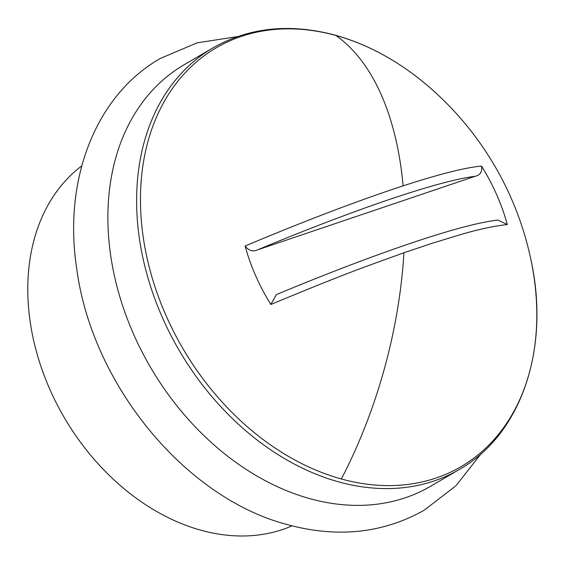<?xml version="1.0" encoding="UTF-8"?>
<svg xmlns="http://www.w3.org/2000/svg" width="565" height="565" viewBox="0 0 565 565"><rect width="100%" height="100%" fill="white"/><g stroke="black" fill="none" stroke-linecap="round" stroke-linejoin="round"><path stroke-width="0.85" d="M459.253 469.515L430.523 486.31A244.144 181.718 -120.3 0 1 310.079 498.704A244.144 181.718 -120.3 0 1 119.272 294.866A244.144 181.718 -120.3 0 1 184.183 64.714L212.913 47.919A244.144 181.718 -120.3 0 0 148.009 278.079A244.144 181.718 -120.3 0 0 338.816 481.917A244.144 181.718 -120.3 0 0 459.253 469.515C521.728 434.294 550.797 347.461 530.577 258.106A242.562 180.539 -120.3 0 1 341.352 478.972A242.562 180.539 -120.3 0 1 140.48 202.581A242.562 180.539 -120.3 0 1 335.928 35.482A242.562 180.539 -120.3 0 1 432.112 89.581C401.92 62.948 369.644 44.812 335.285 35.178C289.93 23.094 249.144 27.346 212.913 47.919M245.069 246.036L247.23 253.346C252.089 268.735 258.622 283.545 266.835 297.797L270.847 304.486L276.32 294.626C320.652 276.158 361.084 260.536 397.626 247.767C443.624 231.735 477.058 222.497 497.92 220.039L507.314 224.531L505.159 217.221C500.3 201.839 493.768 187.022 485.554 172.77L481.542 166.089C482.39 171.774 480.229 175.185 475.066 176.315L257.718 249.801C253.021 252.004 248.805 250.747 245.069 246.036A312.254 31.541 156.2 0 1 403.106 185.878A313.9 166.654 -74.6 0 0 335.928 35.482M481.542 166.089A312.254 31.541 156.2 0 0 403.106 185.878M507.314 224.531C494.361 225.979 479.431 229.15 462.53 234.044L432.91 243.021L403.926 252.76L368.444 265.592C345.053 274.159 312.523 287.126 270.847 304.486M81.756 165.891A209.269 155.763 59.7 0 0 39.458 361.875A209.269 155.763 59.7 0 0 197.058 529.108A209.269 155.763 59.7 0 0 292.084 525.86M475.066 176.315A305.319 30.842 156.2 0 0 401.927 195.306A305.319 30.842 156.2 0 0 257.718 249.801M403.926 252.76A313.9 166.654 105.4 0 1 341.352 478.972M530.577 258.106A313.9 313.9 0 0 0 432.112 89.581M481.182 453.653L455.962 485.745L424.237 510.181C383.19 533.289 337.757 538.148 287.945 524.765C185.002 498.245 91.848 384.144 76.72 268.629C63.047 180.376 95.195 95.577 160.298 58.463L197.164 42.82L237.498 36.605"/></g></svg>
